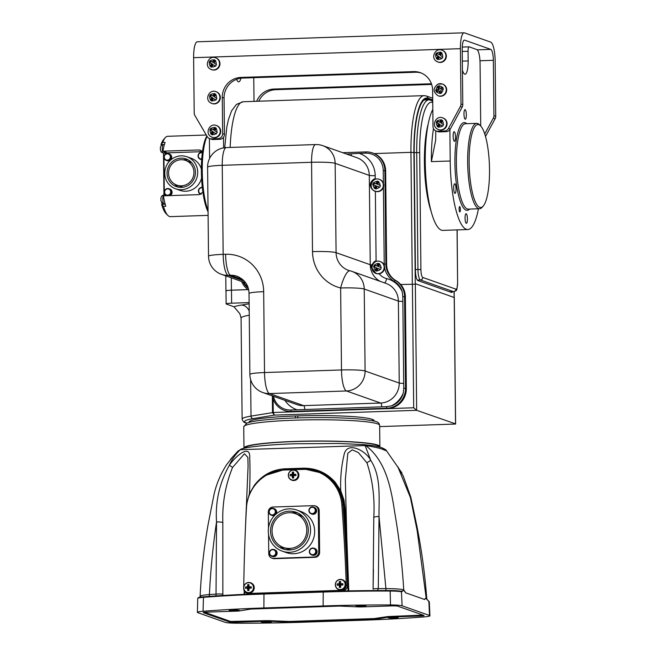 <?xml version="1.0" encoding="UTF-8"?>
<svg xmlns="http://www.w3.org/2000/svg" width="656" height="656" viewBox="0 0 656 656"><rect width="100%" height="100%" fill="white"/><g stroke="black" fill="none" stroke-linecap="round" stroke-linejoin="round"><path stroke-width="0.98" d="M362.21 606.693A5.125 0.476 -0.6 0 1 355.831 606.3A5.125 0.476 -0.6 0 1 359.693 605.8A5.125 0.476 -0.6 0 1 366.073 606.193A5.125 0.476 -0.6 0 1 362.21 606.693M235.553 610.966A5.125 0.476 -0.6 0 1 229.174 610.572A5.125 0.476 -0.6 0 1 233.036 610.072A5.125 0.476 -0.6 0 1 239.415 610.465A5.125 0.476 -0.6 0 1 235.553 610.966M267.648 622.29A5.125 0.476 -0.6 0 1 261.268 621.904A5.125 0.476 -0.6 0 1 265.131 621.404A5.125 0.476 -0.6 0 1 271.51 621.798A5.125 0.476 -0.6 0 1 267.648 622.29M394.305 618.026A5.125 0.476 -0.6 0 1 387.926 617.632A5.125 0.476 -0.6 0 1 391.788 617.132A5.125 0.476 -0.6 0 1 398.167 617.526A5.125 0.476 -0.6 0 1 394.305 618.026M454.362 141.286A4.789 1.164 -91.9 0 1 453.14 136.333A4.789 1.164 -91.9 0 1 454.149 131.733A4.789 1.164 -91.9 0 1 454.264 131.749A4.789 1.164 -91.9 0 1 455.485 136.71A4.789 1.164 -91.9 0 1 454.469 141.311A4.789 1.164 -91.9 0 1 454.362 141.286M454.903 193.331A4.789 1.164 -91.9 0 1 453.681 188.37A4.789 1.164 -91.9 0 1 454.698 183.77A4.789 1.164 -91.9 0 1 454.805 183.787A4.789 1.164 -91.9 0 1 456.027 188.748A4.789 1.164 -91.9 0 1 455.018 193.348A4.789 1.164 -91.9 0 1 454.903 193.331M466.301 223.278A4.789 1.164 -91.9 0 1 465.071 218.317A4.789 1.164 -91.9 0 1 466.088 213.717A4.789 1.164 -91.9 0 1 466.195 213.733A4.789 1.164 -91.9 0 1 467.425 218.694A4.789 1.164 -91.9 0 1 466.408 223.294A4.789 1.164 -91.9 0 1 466.301 223.278M465.211 119.195A4.789 1.164 -91.9 0 1 463.981 114.234A4.789 1.164 -91.9 0 1 464.997 109.634A4.789 1.164 -91.9 0 1 465.104 109.65A4.789 1.164 -91.9 0 1 466.334 114.611A4.789 1.164 -91.9 0 1 465.317 119.212A4.789 1.164 -91.9 0 1 465.211 119.195M459.782 211.888A2.632 0.64 -91.9 0 1 459.11 209.166A2.632 0.64 -91.9 0 1 459.667 206.64A2.632 0.64 -91.9 0 1 459.725 206.648A2.632 0.64 -91.9 0 1 460.397 209.371A2.632 0.64 -91.9 0 1 459.84 211.896A2.632 0.64 -91.9 0 1 459.782 211.888M376.273 273.421A6.248 6.035 -70.6 0 0 384.195 269.69A6.248 6.035 -70.6 0 0 380.611 261.695L380.185 261.539A6.248 6.035 109.4 0 1 383.76 269.542A6.248 6.035 109.4 0 1 375.839 273.265L376.454 273.486M379.726 263.925L377.979 263.245L376.913 265.959L374.305 264.934L373.6 266.746L376.208 267.763L375.166 270.485L376.913 271.166L377.954 268.452L380.587 269.477L381.292 267.664L378.66 266.639L379.726 263.925M375.412 191.249A6.248 6.035 -70.6 0 0 383.334 187.526A6.248 6.035 -70.6 0 0 379.75 179.531L379.324 179.375A6.248 6.035 109.4 0 1 382.899 187.378A6.248 6.035 109.4 0 1 374.978 191.101L375.593 191.322M378.865 181.761L377.118 181.081L376.052 183.787L373.444 182.77L372.739 184.582L375.347 185.599L374.305 188.321L376.052 189.002L377.093 186.279L379.726 187.313L380.431 185.5L377.799 184.475L378.865 181.761M165.566 152.389L166.321 152.364L165.64 152.126A4.256 1.033 -91.9 0 1 165.009 153.151A4.256 1.033 -91.9 0 1 164.148 151.602L162.942 151.175A40.188 9.791 88.1 0 1 165.091 142.336L162.762 142.418A40.188 9.791 88.1 0 1 165.263 137.678A40.188 9.791 88.1 0 1 167.682 136.309L206.271 135.005M160.441 149.74L160.425 147.805M161.417 152.012L160.294 149.83M160.974 200.326L160.95 198.391M161.942 202.589L160.818 200.416M200.679 194.266L200.769 194.291A3.551 3.428 109.4 0 1 202.302 187.395M202.343 187.772A3.165 3.059 -70.6 0 0 198.719 190.56A3.165 3.059 -70.6 0 0 201.31 194.004M169.953 195.611A3.551 3.428 -70.6 0 0 169.822 189.018L168.945 188.715A3.551 3.428 109.4 0 1 171.2 191.946A3.551 3.428 109.4 0 1 166.575 195.414A3.551 3.428 109.4 0 1 164.312 192.175A3.551 3.428 109.4 0 1 168.945 188.715M164.599 192.134A3.165 3.059 -70.6 0 0 167.698 195.185A3.165 3.059 -70.6 0 0 170.732 191.929A3.165 3.059 -70.6 0 0 167.633 188.879A3.165 3.059 -70.6 0 0 164.599 192.134M166.206 160.384L167.083 160.695A3.551 3.428 -70.6 0 0 171.716 157.227A3.551 3.428 -70.6 0 0 169.453 153.988L168.576 153.684A3.551 3.428 109.4 0 1 170.839 156.915A3.551 3.428 109.4 0 1 166.206 160.384A3.551 3.428 109.4 0 1 163.951 157.145A3.551 3.428 109.4 0 1 168.576 153.684M164.23 157.104A3.165 3.059 -70.6 0 0 167.329 160.146A3.165 3.059 -70.6 0 0 170.363 156.891A3.165 3.059 -70.6 0 0 167.264 153.848A3.165 3.059 -70.6 0 0 164.23 157.104M201.704 159.408A3.551 3.428 109.4 0 1 198.202 154.931A3.551 3.428 109.4 0 1 202.368 152.438M202.319 152.823A3.165 3.059 -70.6 0 0 198.465 154.996A3.165 3.059 -70.6 0 0 201.728 158.973M191.937 162.909A13.112 12.661 -70.6 0 0 189.707 161.86L185.607 160.417A13.112 12.661 -70.6 0 0 168.535 173.209A13.112 12.661 -70.6 0 0 176.882 185.14A13.112 12.661 -70.6 0 0 193.955 172.348A13.112 12.661 -70.6 0 0 185.607 160.417M167.034 173.258A14.662 14.153 -70.6 0 0 176.366 186.607A14.662 14.153 -70.6 0 0 195.455 172.298A14.662 14.153 -70.6 0 0 186.124 158.949A14.662 14.153 -70.6 0 0 167.034 173.258M174.652 184.09A14.662 14.153 -70.6 0 0 178.473 187.165M197.718 172.225A16.99 16.408 -70.6 0 0 186.903 156.751A16.99 16.408 -70.6 0 0 164.771 173.332A16.99 16.408 -70.6 0 0 175.587 188.805A16.99 16.408 -70.6 0 0 197.718 172.225M201.367 169.051A16.99 16.408 -70.6 0 0 191.257 158.293L186.903 156.751M164.402 144.484L161.048 144.599L162.762 142.418M201.745 151.003L198.817 149.962L162.942 151.175M198.817 149.962L200.424 150.199L202.433 151.905M216.267 125.46C209.699 122.746 204.705 133.193 210.888 136.661L212.528 137.399A6.248 6.035 -70.6 0 0 217.874 126.182A6.248 6.035 -70.6 0 0 216.693 125.608L216.267 125.46A6.248 6.035 109.4 0 1 219.612 133.988A6.248 6.035 109.4 0 1 210.92 136.678M210.707 133.922L212.29 134.931L213.799 132.446L216.193 133.955L217.202 132.299L214.815 130.79L216.341 128.314L214.758 127.313L213.225 129.79L210.855 128.281L209.846 129.937L212.216 131.438L210.707 133.922L212.405 134.734M215.553 57.794C208.993 55.079 203.991 65.526 210.174 68.995L211.822 69.733A6.248 6.035 -70.6 0 0 217.161 58.515A6.248 6.035 -70.6 0 0 215.98 57.941L215.553 57.794A6.248 6.035 109.4 0 1 218.907 66.322A6.248 6.035 109.4 0 1 210.215 69.011M209.994 66.256L211.585 67.265L213.093 64.78L215.48 66.289L216.496 64.632L214.102 63.124L215.635 60.647L214.045 59.647L212.519 62.123L210.15 60.623L209.133 62.271L211.503 63.771L209.994 66.256L211.691 67.068M215.906 91.627C209.346 88.913 204.344 99.359 210.535 102.828L212.175 103.566A6.248 6.035 -70.6 0 0 217.513 92.348A6.248 6.035 -70.6 0 0 216.341 91.774L215.906 91.627A6.248 6.035 109.4 0 1 219.26 100.155A6.248 6.035 109.4 0 1 210.568 102.844M210.355 100.089L211.937 101.098L213.446 98.613L215.84 100.122L216.849 98.466L214.463 96.957L215.988 94.48L214.397 93.48L212.872 95.956L210.502 94.456L209.494 96.104L211.863 97.605L210.355 100.089L212.052 100.901M442.636 117.826C436.076 115.112 431.074 125.558 437.257 129.027L438.905 129.765A6.248 6.035 -70.6 0 0 444.243 118.547A6.248 6.035 -70.6 0 0 443.062 117.973L442.636 117.826A6.248 6.035 109.4 0 1 445.99 126.354A6.248 6.035 109.4 0 1 437.298 129.043M437.076 126.288L438.667 127.297L440.176 124.812L442.562 126.321L443.579 124.665L441.185 123.156L442.718 120.679L441.127 119.679L439.602 122.155L437.232 120.655L436.215 122.303L438.585 123.804L437.076 126.288L438.774 127.1M443.538 50.881A6.248 6.035 -70.6 0 0 442.357 50.307L441.931 50.159A6.248 6.035 109.4 0 1 445.276 58.687A6.248 6.035 109.4 0 1 436.584 61.377L438.192 62.099A6.248 6.035 -70.6 0 0 443.538 50.881M436.371 58.622L437.954 59.63L439.463 57.146L441.857 58.655L442.866 57.006L440.479 55.489L442.005 53.013L440.422 52.013L438.889 54.489L436.519 52.988L435.51 54.637L437.88 56.145L436.371 58.622L438.069 59.434M438.118 95.784L438.552 95.932A6.248 6.035 -70.6 0 0 446.687 89.831A6.248 6.035 -70.6 0 0 442.71 84.14L442.283 83.993A6.248 6.035 109.4 0 1 442.406 95.637A6.248 6.035 109.4 0 1 438.118 95.784C432.87 92.053 432.796 88.166 437.888 84.132L442.283 83.993A6.248 6.035 109.4 0 0 437.995 84.14M440.037 93.595L441.791 92.849L440.75 90.167L443.39 89.06L442.702 87.273L440.069 88.388L439.044 85.706L437.298 86.453L438.315 89.126L435.691 90.249L436.379 92.037L439.003 90.913L440.037 93.595M428.204 123.91A55.842 13.612 88.1 0 0 424.399 162.557A55.842 13.612 88.1 0 0 431.156 211.462M476.715 123.361L465.44 123.738A42.714 10.406 88.1 0 0 456.42 164.754A42.714 10.406 88.1 0 0 467.326 208.961A42.714 10.406 88.1 0 0 468.318 209.125L479.593 208.739A42.714 10.406 -91.9 0 1 478.601 208.583A42.714 10.406 -91.9 0 1 467.695 164.369A42.714 10.406 -91.9 0 1 476.715 123.361A42.714 10.406 -91.9 0 1 477.707 123.517A42.714 10.406 -91.9 0 1 479.372 124.64L480.512 125.78A41.5 10.111 88.1 0 0 478.896 124.689A41.5 10.111 88.1 0 0 469.13 162.409A41.5 10.111 88.1 0 0 479.757 207.337A41.5 10.111 88.1 0 0 483.226 206.074A41.5 10.111 88.1 0 0 489.433 165.673A41.5 10.111 88.1 0 0 480.512 125.78M483.226 206.074L482.16 207.288A42.714 10.406 -91.9 0 1 479.593 208.739M432.812 109.404A63.107 15.375 88.1 0 0 425.875 177.382A63.107 15.375 88.1 0 0 441.406 230.141A63.107 15.375 88.1 0 0 442.874 230.379L467.826 229.534A63.107 15.375 88.1 0 0 478.454 208.78M484.743 133.98L493.328 118.113A4.854 4.69 -70.6 0 0 493.935 115.677L493.353 60.303A10.094 2.46 -91.9 0 0 490.77 49.38L464.587 40.131A10.094 2.46 -91.9 0 0 464.35 40.098A10.094 2.46 -91.9 0 0 462.209 49.315L462.792 104.681A4.854 4.69 109.4 0 1 462.185 107.117L450.287 129.101A4.854 4.69 109.4 0 1 449.877 129.74L450.205 160.999A63.107 15.375 88.1 0 0 466.359 229.305A63.107 15.375 88.1 0 0 467.826 229.534M469.639 209.075A43.927 10.709 -91.9 0 1 466.162 210.207A43.927 10.709 -91.9 0 1 454.911 162.663A43.927 10.709 -91.9 0 1 465.243 122.729A43.927 10.709 -91.9 0 1 466.76 123.697M462.431 70.069A14.563 3.551 88.1 0 0 464.735 74.177A14.563 3.551 88.1 0 0 465.071 74.226A14.563 3.551 88.1 0 0 468.163 60.934L468.056 51.275L462.234 51.471M245.172 448.023L245.172 448.007A66.756 6.15 -0.6 0 1 295.52 441.521A66.756 6.15 -0.6 0 1 378.668 446.605L378.676 446.818M244.024 448.269A67.962 6.257 -0.6 0 1 243.966 448.015A67.962 6.257 -0.6 0 1 295.225 441.414A67.962 6.257 -0.6 0 1 379.873 446.597A67.962 6.257 -0.6 0 1 379.676 447.08M249.239 422.366A62.525 5.756 -0.6 0 1 249.132 422.029A62.525 5.756 -0.6 0 1 296.291 415.953A62.525 5.756 -0.6 0 1 374.166 420.717A62.525 5.756 -0.6 0 1 374.059 421.054M313.379 507.482A3.165 3.059 -70.6 0 0 309.394 509.327A3.165 3.059 -70.6 0 0 311.092 513.386A3.165 3.059 -70.6 0 0 315.085 511.549A3.165 3.059 -70.6 0 0 313.379 507.482M311.051 513.779A3.551 3.428 109.4 0 1 309.115 509.277A3.551 3.428 109.4 0 1 313.617 507.154A3.551 3.428 109.4 0 1 315.544 511.664A3.551 3.428 109.4 0 1 311.051 513.779M311.928 514.091A3.551 3.428 -70.6 0 0 316.422 511.975A3.551 3.428 -70.6 0 0 314.29 507.391M276.127 513.984A3.551 3.428 -70.6 0 0 274.315 508.744M271.076 515.132A3.551 3.428 109.4 0 1 269.14 510.622A3.551 3.428 109.4 0 1 273.642 508.507A3.551 3.428 109.4 0 1 275.569 513.017A3.551 3.428 109.4 0 1 271.076 515.132M273.404 508.835A3.165 3.059 -70.6 0 0 269.419 510.671A3.165 3.059 -70.6 0 0 271.117 514.73A3.165 3.059 -70.6 0 0 275.11 512.894A3.165 3.059 -70.6 0 0 273.404 508.835M272.379 556.501A3.551 3.428 -70.6 0 0 276.881 554.386A3.551 3.428 -70.6 0 0 274.741 549.802M271.502 556.19A3.551 3.428 109.4 0 1 269.575 551.688A3.551 3.428 109.4 0 1 274.069 549.572A3.551 3.428 109.4 0 1 276.004 554.074A3.551 3.428 109.4 0 1 271.502 556.19M273.839 549.9A3.165 3.059 -70.6 0 0 269.846 551.737A3.165 3.059 -70.6 0 0 271.551 555.796A3.165 3.059 -70.6 0 0 275.536 553.959A3.165 3.059 -70.6 0 0 273.839 549.9M312.354 555.156A3.551 3.428 -70.6 0 0 316.856 553.041A3.551 3.428 -70.6 0 0 314.716 548.457M311.477 554.845A3.551 3.428 109.4 0 1 309.55 550.335A3.551 3.428 109.4 0 1 314.044 548.219A3.551 3.428 109.4 0 1 315.979 552.729A3.551 3.428 109.4 0 1 311.477 554.845M313.814 548.547A3.165 3.059 -70.6 0 0 309.821 550.384A3.165 3.059 -70.6 0 0 311.518 554.451A3.165 3.059 -70.6 0 0 315.511 552.614A3.165 3.059 -70.6 0 0 313.814 548.547M288.443 475.297A5.002 4.83 -70.6 0 0 293.347 480.11A5.002 4.83 -70.6 0 0 298.136 474.969A5.002 4.83 -70.6 0 0 293.24 470.155A5.002 4.83 -70.6 0 0 288.443 475.297M295.897 474.28L294.159 474.944L293.593 474.263A8.577 1.583 -179.2 0 1 295.897 474.28A8.102 3.436 91.9 0 1 295.913 475.608L293.609 475.682A8.577 1.287 -91.4 0 0 293.708 477.97A8.102 4.387 168.8 0 1 293.06 478.003A8.102 4.387 168.8 0 1 292.42 478.011L293.47 475.682L292.232 475.731A8.577 2.87 87.5 0 0 292.42 478.011M293.593 474.263A8.577 1.287 -91.4 0 1 293.65 472.066A8.102 5.543 11.7 0 0 292.994 472.074A8.102 5.543 11.7 0 0 292.355 472.115A8.577 2.87 87.5 0 0 292.215 474.313A8.577 1.583 -179.2 0 0 290.157 474.477A8.102 6.494 -97.7 0 0 290.173 475.797L292.232 475.731M288.328 475.346A5.24 5.059 -70.6 0 0 291.666 480.118L292.076 480.266A5.24 5.059 -70.6 0 0 298.906 475.149A5.24 5.059 -70.6 0 0 295.569 470.377L295.151 470.229A5.24 5.059 -70.6 0 0 288.328 475.321C288.443 477.658 289.567 479.249 291.666 480.118A5.24 5.059 -70.6 0 0 298.488 475.001A5.24 5.059 -70.6 0 0 295.151 470.229C291.198 469.54 288.919 471.246 288.312 475.329M243.72 588.686A4.854 4.69 -70.6 0 0 248.476 593.467L341.612 590.326A4.854 4.69 -70.6 0 0 346.261 585.218A1941.653 1874.61 -70.6 0 0 341.866 504.931A39.606 38.245 -70.6 0 0 316.774 471.484A39.606 38.245 -70.6 0 0 303.17 469.393L284.351 470.032A39.606 38.245 -70.6 0 0 246.426 508.154A1941.653 1874.61 -70.6 0 0 243.745 586.743M248.476 593.467L249.665 593.885A4.854 4.69 109.4 0 1 248.001 593.631L246.812 593.213M243.778 587.809A5.002 4.83 -70.6 0 0 248.681 592.63A5.002 4.83 -70.6 0 0 253.47 587.489A5.002 4.83 -70.6 0 0 248.575 582.667A5.002 4.83 -70.6 0 0 243.778 587.809M251.232 586.8L249.493 587.464L248.927 586.784A8.577 1.583 -179.2 0 1 251.232 586.8A8.102 3.436 91.9 0 1 251.248 588.12L248.944 588.202A8.577 1.287 -91.4 0 0 249.042 590.482A8.102 4.387 168.8 0 1 248.394 590.523A8.102 4.387 168.8 0 1 247.755 590.531L248.804 588.202L247.566 588.243A8.577 2.87 87.5 0 0 247.755 590.531M248.927 586.784A8.577 1.287 -91.4 0 1 248.985 584.586A8.102 5.543 11.7 0 0 248.329 584.586A8.102 5.543 11.7 0 0 247.689 584.627A8.577 2.87 87.5 0 0 247.55 586.825A8.577 1.583 -179.2 0 0 245.492 586.989A8.102 6.494 -97.7 0 0 245.508 588.317L247.566 588.243M254.241 587.661A5.24 5.059 -70.6 0 0 250.904 582.889L250.485 582.749A5.24 5.059 -70.6 0 0 243.663 587.858A5.24 5.059 -70.6 0 0 247 592.63A5.24 5.059 -70.6 0 0 253.823 587.522A5.24 5.059 -70.6 0 0 250.485 582.749C246.533 582.061 244.253 583.758 243.647 587.85C243.778 590.17 244.901 591.769 247 592.63L247.41 592.778A5.24 5.059 -70.6 0 0 254.241 587.661M335.437 584.717A5.002 4.83 -70.6 0 0 340.333 589.539A5.002 4.83 -70.6 0 0 345.13 584.398A5.002 4.83 -70.6 0 0 340.234 579.576A5.002 4.83 -70.6 0 0 335.437 584.717M342.891 583.709L341.145 584.373L340.587 583.692A8.577 1.583 -179.2 0 1 342.891 583.709A8.102 3.436 91.9 0 1 342.899 585.029L340.603 585.111A8.577 1.287 -91.4 0 0 340.702 587.391A8.102 4.387 168.8 0 1 340.046 587.432A8.102 4.387 168.8 0 1 339.406 587.44L340.456 585.111L339.218 585.16A8.577 2.87 87.5 0 0 339.406 587.44M340.587 583.692A8.577 1.287 -91.4 0 1 340.636 581.495A8.102 5.543 11.7 0 0 339.988 581.495A8.102 5.543 11.7 0 0 339.349 581.536A8.577 2.87 87.5 0 0 339.201 583.733A8.577 1.583 -179.2 0 0 337.143 583.897A8.102 6.494 -97.7 0 0 337.159 585.226L339.218 585.16M345.892 584.57A5.24 5.059 -70.6 0 0 342.555 579.797L342.145 579.658A5.24 5.059 -70.6 0 0 335.314 584.767A5.24 5.059 -70.6 0 0 338.652 589.539A5.24 5.059 -70.6 0 0 345.482 584.43A5.24 5.059 -70.6 0 0 342.145 579.658C338.184 578.969 335.905 580.667 335.298 584.758C335.437 587.079 336.553 588.678 338.652 589.539L339.07 589.687A5.24 5.059 -70.6 0 0 345.892 584.57M283.458 547.465A17.925 17.302 -70.6 0 0 306.795 529.982A17.925 17.302 -70.6 0 0 295.389 513.664A17.925 17.302 -70.6 0 0 272.051 531.155A17.925 17.302 -70.6 0 0 283.458 547.465L287.558 548.916A17.925 17.302 -70.6 0 0 291.543 549.794M308.295 529.933A19.475 18.803 -70.6 0 0 295.905 512.205A19.475 18.803 -70.6 0 0 270.543 531.204A19.475 18.803 -70.6 0 0 282.941 548.933A19.475 18.803 -70.6 0 0 308.295 529.933M297.914 513.049A19.475 18.803 -70.6 0 0 291.403 512.787M268.288 531.278A21.804 21.049 -70.6 0 0 282.162 551.13A21.804 21.049 -70.6 0 0 310.559 529.851A21.804 21.049 -70.6 0 0 296.676 510.007A21.804 21.049 -70.6 0 0 268.288 531.278M282.162 551.13L286.278 552.582A21.804 21.049 -70.6 0 0 314.667 531.303A21.804 21.049 -70.6 0 0 300.792 511.459L296.676 510.007M375.232 178.506A6.97 6.732 -70.6 0 0 375.371 191.462C372.37 190.199 370.665 188.001 370.246 184.869C370.599 181.95 372.264 179.826 375.232 178.506L375.199 175.652A24.272 23.436 -70.6 0 0 359.201 153.373L365.556 153.16A18.056 17.433 109.4 0 1 383.243 170.552L383.375 183.188M384.588 267.681A20.779 20.057 -70.6 0 0 394.223 281.408A18.056 17.433 109.4 0 1 402.226 291.772A24.272 23.436 -70.6 0 0 386.687 278.62A14.563 14.063 109.4 0 1 379.34 273.946L376.118 273.585L371.025 267.008L371.583 264.917L376.093 260.67A6.97 6.732 -70.6 0 0 376.2 273.609M468.056 51.275A4.854 1.181 88.1 0 1 469.089 46.838A4.854 1.181 88.1 0 1 469.204 46.855L476.789 49.536A12.817 3.124 -91.9 0 1 480.069 63.411L480.725 125.993M372.534 152.946L374.256 153.586A19.418 18.745 -70.6 0 1 385.646 170.888L386.622 264.311A19.418 18.745 -70.6 0 0 395.97 280.604L395.215 280.342A19.418 18.745 109.4 0 1 385.876 264.048L384.892 170.626A19.418 18.745 -70.6 0 0 372.534 152.946A19.418 18.745 -70.6 0 0 365.876 151.921L365.556 153.16M432.714 99.892L427.933 98.211A59.704 14.547 88.1 0 0 413.895 152.479L415.281 284.212L400.718 284.491A19.418 18.745 109.4 0 1 405.375 296.914L406.335 388.557A19.418 18.745 109.4 0 1 387.721 408.524L291.92 411.755A19.418 18.745 109.4 0 1 285.253 410.73L284.442 410.451A19.418 18.745 -70.6 0 0 291.108 411.468L386.909 408.237A19.418 18.745 -70.6 0 0 405.523 388.27L404.563 296.627A19.418 18.745 -70.6 0 0 395.215 280.342L394.223 281.408M400.652 284.474A19.418 18.745 -70.6 0 0 395.97 280.604M241.588 281.44A19.418 18.745 -70.6 0 0 248.69 290.05M454.214 297.512L415.273 283.663L415.281 284.212L400.718 284.491M249.124 302.596L231.617 303.187A7.282 0.672 179.4 0 0 226.123 303.892L225.992 290.911A7.282 0.672 179.4 0 1 231.478 290.198L248.083 289.64M415.338 283.687L416.667 410.312L274.364 415.117L273.257 412.501L413.69 407.77L416.667 410.312L455.535 423.858M226.123 303.892A7.282 0.672 179.4 0 0 226.345 304.056L233.979 306.754A72.816 6.708 -0.6 0 1 241.515 305.056L249.141 303.802M383.416 187.272L384.219 263.974A20.779 20.057 -70.6 0 0 384.293 265.532M284.917 400.34A24.272 23.436 -70.6 0 0 297.111 409.787L386.532 406.671L391.238 405.957A24.272 23.436 -70.6 0 0 403.284 393.042L403.76 388.196L402.8 296.553L402.226 291.772M342.744 152.7L365.876 151.921M272.371 395.912A19.418 18.745 -70.6 0 0 284.442 410.451M403.284 393.042A18.056 17.433 109.4 0 1 391.238 405.957M248.247 288.214A18.056 17.433 109.4 0 1 242.999 281.932M359.201 153.373L346.581 154.062M297.111 409.787L290.764 410A18.056 17.433 109.4 0 1 273.486 396.306M402.612 301.383A4.854 0.451 -0.6 0 1 398.381 301.088A19.418 18.745 109.4 0 0 386.023 283.417L351.878 271.354A19.418 18.745 109.4 0 0 350.165 270.846A19.418 5.035 103.8 0 0 350.042 270.813A19.418 5.035 103.8 0 0 350.033 270.813A19.418 5.035 103.8 0 0 340.644 287.984A38.835 37.49 109.4 0 1 312.502 251.609L311.567 162.286L222.245 165.304L223.171 254.348A19.418 4.731 88.1 0 0 228.149 275.364A19.418 18.745 109.4 0 1 221.482 274.339A19.418 19.418 0 0 1 208.526 256.234A19.418 1.788 179.4 0 1 223.171 254.348L225.631 254.266A19.418 4.731 88.1 0 0 230.6 275.282L228.149 275.364L244.344 281.08M268.558 534.509L268.755 553.705A4.854 4.69 -70.6 0 0 273.511 558.379L314.093 557.01A4.854 4.69 -70.6 0 0 318.742 552.016L318.308 510.335A4.854 4.69 -70.6 0 0 313.552 505.661L272.978 507.031A4.854 4.69 -70.6 0 0 268.32 512.024L268.484 528.031M271.846 558.125L272.732 558.436A4.854 4.69 -70.6 0 0 274.397 558.691L314.978 557.321A4.854 4.69 -70.6 0 0 319.628 552.327L319.193 510.647A4.854 4.69 -70.6 0 0 316.102 506.227L315.216 505.915M279.8 545.653A19.475 18.803 -70.6 0 0 285.032 549.531M303.138 516.936A17.925 17.302 -70.6 0 0 299.489 515.116L295.389 513.664M342.899 585.029L340.603 585.111M339.201 583.733L341.145 584.373L341.153 585.086L340.456 585.111L340.448 584.398L337.143 583.897M337.159 585.226L340.456 585.111M339.349 581.536L340.448 584.398M251.248 588.12L248.944 588.202M247.55 586.825L249.493 587.464L249.501 588.178L248.804 588.202L248.796 587.489L245.492 586.989M245.508 588.317L248.804 588.202M247.689 584.627L248.796 587.489M346.261 585.218L347.459 585.636A4.854 4.69 109.4 0 1 342.801 590.744L341.612 590.326M249.665 593.885L342.801 590.744M347.459 585.636A1941.653 1874.61 -70.6 0 0 343.063 505.358A39.606 38.245 -70.6 0 0 317.963 471.902L316.774 471.484M295.913 475.608L293.609 475.682M292.215 474.313L294.159 474.944L294.167 475.657L293.47 475.682L293.462 474.969L290.157 474.477M290.173 475.797L293.47 475.682M292.355 472.115L293.462 474.969M271.953 515.444A3.551 3.428 -70.6 0 0 274.741 515.28M204.606 612.294L230.543 621.445L265.27 620.658A5.617 0.517 -0.6 0 1 269.526 620.674L289.476 621.437L374.191 618.575L386.745 616.722A5.617 0.517 -0.6 0 1 390.189 616.451L423.013 615.09M249.255 315.208A63.107 5.814 179.4 0 0 241.072 318.168L239.883 313.773L233.979 306.754M246.976 423.104L246.443 422.915A60.68 5.584 179.4 0 1 253.126 418.618L274.364 415.117L272.511 412.558L272.338 395.904M297.808 415.904L297.832 417.88M295.462 417.954L295.438 415.978M246.312 510.425L246.795 503.382L249.403 493.763L254.471 485.137C262.343 475.042 272.379 469.606 284.581 468.819L303.474 468.179C316.233 468.105 326.86 472.853 335.372 482.414L340.743 490.68L343.998 500.11L344.982 507.957L340.218 491.049L337.053 485.653L334.945 482.914L322.76 473.238L303.58 468.835L284.761 469.475L266.877 474.969M241.703 448.893A4.854 4.69 69.4 0 0 241.416 448.991L241.949 448.811C249.731 446.359 273.126 444.44 295.618 443.759L338.357 443.464L363.367 444.596A4.854 3.329 94.4 0 1 365.097 445.498L370.829 460.537C381.218 476.445 378.856 497.084 379.02 516.51A4.854 1.074 179 0 0 373.789 517.404C374.904 498.15 372.624 479.987 366.958 462.915A4.854 1.829 145.1 0 1 370.829 460.537C366.228 450.754 346.958 440.52 344.097 454.674C341.374 465.973 340.251 477.978 340.743 490.68L340.218 491.049M335.372 482.414L334.945 482.914L337.061 485.67M216.021 595.919L216.529 521.996C215.201 501.791 219.465 482.898 229.321 465.309C236.349 455.133 250.543 443.8 249.706 457.798C250.174 468.974 250.067 480.963 249.403 493.763L249.805 493.943M348.074 591.187L346.196 540.667L344.162 505.522L342.932 500.315A40.213 38.827 -70.6 0 0 316.208 471.287M343.998 500.11L342.932 500.315M344.982 507.957L346.901 540.142M245.246 532.934L246.131 511.286M428.614 601.076A0.582 0.566 112.8 0 1 428.991 601.585L428.876 601.536C427.392 600.248 425.875 596.542 424.612 599.494L425.711 598.231L428.573 601.052A0.582 0.558 116.5 0 1 428.876 601.536L429.5 615.467A14.104 1.296 179.4 0 1 429.926 615.779A14.104 1.296 179.4 0 1 424.293 616.878A171.724 15.81 179.4 0 1 363.449 620.191L304.204 622.183A171.724 15.81 179.4 0 1 236.849 623.2A14.104 1.296 179.4 0 1 225.254 622.355L197.833 612.679A14.104 1.296 179.4 0 1 197.399 612.36A14.104 1.296 179.4 0 1 203.04 611.269A171.724 15.81 179.4 0 1 263.884 607.956L323.129 605.955A171.724 15.81 179.4 0 1 390.484 604.947A14.104 1.296 179.4 0 1 402.079 605.791L429.5 615.467M424.612 599.494L415.141 596.148L424.612 599.486M390.189 590.548A13.03 1.197 -0.6 0 1 400.586 591.236L404.244 590.646L405.547 592.762C404.022 588.99 402.809 591.286 401.464 591.827L401.144 591.769A13.612 1.255 179.4 0 0 390.263 591.048A171.232 15.769 179.4 0 0 323.105 592.056L263.86 594.057A171.232 15.769 179.4 0 0 203.188 597.362A13.612 1.255 179.4 0 0 197.743 598.411L198.178 597.755C199.358 597.501 196.587 597.608 203.491 596.837L203.04 611.269M405.547 592.753L415.141 596.148L405.547 592.762M400.586 591.236L400.586 591.236A0.582 0.549 104.4 0 1 400.734 591.253L400.734 591.253A0.582 0.549 104.4 0 1 401.144 591.769M363.621 444.629A4.854 3.567 95.1 0 1 363.891 444.637L363.891 444.637A4.854 3.567 95.1 0 1 365.704 445.539L240.309 449.704L237.333 452.14M384.252 449.959A4.854 4.69 -70.6 0 0 381.694 447.704C384.662 448.934 386.302 450.024 386.63 450.975L384.252 449.959C381.095 448.483 374.912 447.007 365.704 445.539C386.335 461.184 391.148 488.941 394.887 513.427C399.209 538.576 402.161 564.037 403.743 589.826L404.244 590.646M241.949 448.811A4.854 4.592 73.7 0 0 240.309 449.704C235.635 454.108 231.97 459.315 229.321 465.309A4.854 0.451 36.7 0 1 232.56 467.441C225.426 485.014 222.179 503.365 222.827 522.488L222.851 596.05M237.874 451.205L241.416 448.991A4.854 4.69 69.4 0 0 240.08 449.778L233.085 456.387L226.64 464.669C220.695 473.837 216.488 483.784 214.012 494.509L207.993 525.095C203.877 548.613 201.244 572.327 200.113 596.238L199.809 597.272M200.711 596.673C198.94 595.878 201.843 595.164 209.42 594.557C210.584 570.171 212.954 545.989 216.529 521.996A4.854 0.984 3.4 0 1 222.827 522.488M208.895 596.419A2.485 1.287 -93.8 0 0 209.42 594.557L215.881 594.123A4.854 0.64 -1.2 0 1 222.876 594.238M377.495 590.548L378.299 588.645L385.917 588.604L379.02 516.51L378.299 588.645A4.854 0.599 -179 0 0 373.092 589.145L373.789 517.404M373.42 569.4L373.092 589.145A4.854 0.599 -179 0 0 373.092 589.178M385.999 590.531L385.917 588.604C395.043 588.653 400.988 589.055 403.743 589.826M425.711 598.231L426.138 597.739L427.072 599.215M426.138 597.739L417.159 530.589L410.402 497.461L397.757 466.654L403.268 476.059L410.828 497.207L416.806 525.669C421.57 549.646 424.883 573.811 426.736 598.174M203.417 612.507L203.409 612.737A5.125 0.476 -0.6 0 1 203.253 612.622A5.125 0.476 -0.6 0 1 207.124 612.122L236.882 611.121A4.576 0.418 179.4 0 0 239.694 610.9L249.731 609.244A5.125 0.476 -0.6 0 1 252.88 608.998L337.594 606.136A5.125 0.476 -0.6 0 1 341.473 606.152L358.332 606.898A4.576 0.418 179.4 0 0 361.8 606.907L391.566 605.906A5.125 0.476 -0.6 0 1 397.79 606.185L423.924 615.41A5.125 0.476 -0.6 0 1 424.079 615.517A5.125 0.476 -0.6 0 1 420.209 616.017L420.201 615.435M289.731 621.429L289.739 622.003A5.125 0.476 -0.6 0 1 285.852 621.995L285.86 621.404M269.001 620.658L269.001 621.248A4.576 0.418 179.4 0 0 265.532 621.232L265.516 620.65M235.758 621.658L235.766 622.241A5.125 0.476 -0.6 0 1 229.534 621.962L229.559 621.101M390.435 616.443L390.451 617.025A4.576 0.418 179.4 0 0 387.639 617.247L387.614 616.607M377.569 618.231L377.602 618.903A5.125 0.476 -0.6 0 1 374.453 619.149L374.445 618.567M203.409 612.737L229.534 621.962M235.766 622.241L265.532 621.232M269.001 621.248L285.852 621.995M289.739 622.003L374.453 619.149M377.602 618.903L387.639 617.247M390.451 617.025L420.209 616.017M248.083 466.113L247.861 457.347L244.442 453.78L232.56 467.441M366.958 462.915L358.34 452.542L352.19 449.827L347.819 453.296L345.335 479.602L346.827 538.141M449.877 129.74A4.854 4.69 109.4 0 1 446.236 131.659L444.44 131.028A4.854 4.69 -70.6 0 0 448.491 128.469L460.389 106.485A4.854 4.69 -70.6 0 0 460.996 104.05L460.414 48.675A17.4 4.239 -91.9 0 1 464.104 32.8L197.308 41.795A17.4 4.239 88.1 0 0 193.618 57.679L194.201 113.045A4.854 4.69 -70.6 0 0 194.857 115.44L207.206 136.604A4.854 4.69 -70.6 0 0 209.641 138.629L211.429 139.261A4.854 4.69 109.4 0 0 213.102 139.523L219.793 139.293A4.854 4.69 109.4 0 0 224.45 134.3L224.065 98.031A19.418 18.745 109.4 0 1 242.687 78.064L415.379 72.242A19.418 18.745 109.4 0 1 421.144 72.972M493.935 115.677L495.731 116.309L495.149 60.942A17.4 4.239 -91.9 0 0 490.696 42.107L464.505 32.866A17.4 4.239 -91.9 0 0 464.104 32.8M495.731 116.309A4.854 4.69 109.4 0 1 495.124 118.744L485.506 136.514M431.41 83.747L273.831 89.06A19.418 18.745 -70.6 0 0 256.685 101.286M431.648 84.435L275.627 89.692A19.418 18.745 -70.6 0 0 258.784 101.213M444.44 131.028L437.749 131.249A4.854 4.69 -70.6 0 1 432.993 126.575L432.616 90.307A19.418 18.745 109.4 0 0 420.258 72.636A19.418 18.745 109.4 0 0 413.592 71.611L240.891 77.433A19.418 18.745 109.4 0 0 222.277 97.4L222.655 133.668A4.854 4.69 -70.6 0 1 217.997 138.662L211.306 138.883A4.854 4.69 -70.6 0 1 209.641 138.629M446.236 131.659L439.545 131.881A4.854 4.69 109.4 0 1 437.872 131.626L436.084 130.995M435.764 130.872L435.691 140.064L431.377 161.63A63.107 15.375 -91.9 0 1 433.468 128.633M442.948 87.904L441.021 88.724L440.069 88.388M439.282 86.346L438.241 86.789L439.266 89.462L436.642 90.585L437.076 91.733M439.003 90.913L439.955 91.25L440.742 93.291M438.241 86.789L437.298 86.453M439.266 89.462L438.315 89.126M436.642 90.585L435.691 90.249M439.463 57.146L441.972 58.466M441.25 52.537L439.848 54.825L438.889 54.489M437.347 53.513L436.453 54.973L438.831 56.482L437.314 58.958M436.453 54.973L435.51 54.637M438.831 56.482L437.88 56.145M440.176 124.812L442.677 126.132M441.955 120.204L440.553 122.492L439.602 122.155M438.052 121.18L437.158 122.639L439.545 124.14L438.019 126.624M437.158 122.639L436.215 122.303M439.545 124.14L438.585 123.804M213.446 98.613L215.955 99.933M215.225 94.005L213.823 96.293L212.872 95.956M211.33 94.981L210.437 96.44L212.815 97.941L211.298 100.425M210.437 96.44L209.494 96.104M212.815 97.941L211.863 97.605M213.093 64.78L215.594 66.1M214.873 60.172L213.471 62.459L212.519 62.123M210.978 61.147L210.076 62.607L212.462 64.116L210.945 66.592M210.076 62.607L209.133 62.271M212.462 64.116L211.503 63.771M213.799 132.446L216.308 133.767M215.586 127.838L214.184 130.126L213.225 129.79M211.683 128.814L210.789 130.273L213.167 131.774L211.65 134.259M210.789 130.273L209.846 129.937M213.167 131.774L212.216 131.438M168.116 152.848L165.32 152.938M163.5 153.201L163.934 195.275M161.048 144.599L160.999 144.632A4.854 1.181 -91.9 0 1 161.335 145.476M202.893 192.118L199.285 194.627L163.41 195.832A40.188 9.791 88.1 0 0 165.763 206.263L163.426 206.337A40.188 9.791 88.1 0 0 167.887 215.439A40.188 9.791 88.1 0 0 170.388 216.644L208.1 215.373M160.999 144.632A38.253 9.323 -91.9 0 1 163.565 139.613L165.263 137.678M167.887 215.439L166.058 213.618A38.253 9.323 -91.9 0 1 161.63 204.319L165.181 204.221M162.106 203.147A4.854 1.181 -91.9 0 1 161.63 204.319M165.64 152.126L164.148 151.602M163.426 206.337L161.679 204.336M202.302 151.667A4.854 4.69 -70.6 0 0 202.155 151.675L168.584 152.807A4.854 4.69 -70.6 0 0 165.443 154.16M163.951 157.284A4.854 4.69 -70.6 0 0 163.934 157.793L164.295 192.282A4.854 4.69 -70.6 0 0 165.337 195.242M175.587 188.805L179.941 190.338A16.99 16.408 -70.6 0 0 201.572 178.088M188.116 159.843A14.662 14.153 -70.6 0 0 183.221 159.834M176.882 185.14L180.982 186.591A13.112 12.661 -70.6 0 0 183.368 187.173M200.31 159.236L201.187 159.539A3.551 3.428 -70.6 0 0 201.679 159.67M164.763 195.791A4.256 1.033 -91.9 0 1 165.255 195.234A4.256 1.033 -91.9 0 1 165.771 195.75M208.067 211.831A41.5 10.111 -91.9 0 1 201.384 172.307A41.5 10.111 -91.9 0 1 206.878 136.046M207.075 136.391A42.714 10.406 88.1 0 0 202.261 171.757A42.714 10.406 88.1 0 0 208.05 210.404M236.586 79.319A14.563 3.551 88.1 0 0 238.702 81.861A14.563 3.551 88.1 0 0 240.908 78.212M223.499 137.284L223.614 147.871M254.011 101.377L253.765 77.695M209.395 138.539L209.6 158.391M248.05 289.616L231.42 290.182A7.282 0.672 179.4 0 0 225.926 290.887A7.282 0.672 179.4 0 0 225.992 290.969M430.041 99.917L427.942 99.179A58.482 14.252 88.1 0 0 426.58 98.958A58.482 14.252 88.1 0 0 414.19 152.331L415.42 270.051A9.709 2.37 88.1 0 0 417.905 280.563L451.41 292.387A9.709 2.37 88.1 0 0 451.64 292.428A9.709 2.37 88.1 0 0 452.468 291.748M426.195 99.942L424.842 99.466M378.045 181.441L377.003 184.131L376.052 183.787M374.379 183.139L373.682 184.918L376.306 185.935L375.248 188.649L376.06 188.969M377.093 186.279L379.734 187.28M375.248 188.649L374.305 188.321M373.682 184.918L372.739 184.582M376.306 185.935L375.347 185.599M378.906 263.605L377.864 266.295L376.913 265.959M375.232 265.303L374.543 267.082L377.167 268.099L376.109 270.821L376.921 271.133M377.954 268.452L380.595 269.444M376.109 270.821L375.166 270.485M374.543 267.082L373.6 266.746M377.167 268.099L376.208 267.763M380.841 267.492A3.534 3.411 -70.6 0 0 379.537 264.376M377.077 270.707A3.534 3.411 -70.6 0 0 380.144 269.296M379.98 185.328A3.534 3.411 -70.6 0 0 378.676 182.212M376.216 188.543A3.534 3.411 -70.6 0 0 379.283 187.132M164.353 144.664L163.18 144.705A4.256 1.033 88.1 0 0 162.278 148.584A4.256 1.033 88.1 0 0 163.467 153.201L160.941 151.856M165.255 195.234L163.705 195.283A4.256 1.033 88.1 0 0 162.803 199.17A4.256 1.033 88.1 0 0 163.992 203.786L161.474 202.433M210.232 130.183A3.534 3.411 -70.6 0 0 210.945 133.504M214.496 127.723A3.534 3.411 -70.6 0 0 211.24 128.535M209.526 62.517A3.534 3.411 -70.6 0 0 210.24 65.838M213.782 60.057A3.534 3.411 -70.6 0 0 210.535 60.869M209.879 96.35A3.534 3.411 -70.6 0 0 210.592 99.671M214.135 93.89A3.534 3.411 -70.6 0 0 210.888 94.702M436.601 122.549A3.534 3.411 -70.6 0 0 437.322 125.87M440.865 120.089A3.534 3.411 -70.6 0 0 437.618 120.901M435.896 54.883A3.534 3.411 -70.6 0 0 436.617 58.212M440.16 52.423A3.534 3.411 -70.6 0 0 436.904 53.234M436.806 91.848A3.534 3.411 -70.6 0 0 439.856 93.144M437.454 86.895A3.534 3.411 -70.6 0 0 436.125 90.061M462.332 61.131L468.163 60.934M243.745 426.794L246.705 423.218C249.518 422.054 254.528 421.054 261.736 420.234C270.879 419.176 282.137 418.413 295.52 417.954C321.588 417.167 343.678 417.593 361.817 419.217C377.364 421.25 378.856 421.603 379.652 425.367A67.962 6.257 179.4 0 0 295.003 420.184A67.962 6.257 179.4 0 0 243.745 426.794L243.966 448.015M490.77 49.38L477.248 49.831M464.587 40.131L464.12 40.147M384.219 263.974L386.622 264.311M385.646 170.888L383.243 170.552M405.375 296.914L402.8 296.553M231.478 290.198L231.617 303.187M413.69 407.77L412.394 284.097M273.109 398.832L273.257 412.501L251.018 416.109L250.633 379.603M376.093 260.67L375.371 191.462M371.583 264.917A4.854 0.451 -0.6 0 1 370.238 264.712L369.303 175.39L335.15 163.336A19.418 1.788 179.4 0 0 311.567 162.286A19.418 4.731 88.1 0 1 315.675 144.566L226.353 147.575A19.418 4.731 88.1 0 0 222.245 165.304A19.418 1.788 -0.6 0 0 207.599 167.19L208.526 256.234M375.199 175.652A4.854 0.451 -0.6 0 1 369.303 175.39A19.418 18.745 109.4 0 0 356.946 157.719L322.793 145.665A19.418 18.745 109.4 0 1 335.15 163.336L336.085 252.658A19.418 1.788 179.4 0 0 312.502 251.609M386.687 278.62A4.854 1.263 -76.2 0 1 384.564 282.892M225.631 254.266A38.835 37.49 109.4 0 1 263.679 291.666L264.524 372.551L341.497 369.959L340.644 287.984A19.418 1.788 179.4 0 1 364.236 289.034L365.089 371.001L399.242 383.063L398.381 301.088L364.236 289.034A19.418 18.745 109.4 0 0 351.878 271.354A19.418 19.418 0 0 0 350.033 270.805L348.443 270.338A19.418 18.745 -70.6 0 1 336.085 252.658L370.238 264.712A19.418 18.745 -70.6 0 0 380.275 281.383M403.473 383.35A4.854 0.451 -0.6 0 1 399.242 383.063A19.418 18.745 109.4 0 1 380.628 403.03L303.646 405.621A19.418 18.745 109.4 0 1 296.979 404.596L262.835 392.542A19.418 18.745 109.4 0 0 269.501 393.567L303.646 405.621A4.854 1.181 88.1 0 1 304.802 409.213M290.764 410L291.108 411.468L291.92 411.755M387.721 408.524L386.909 408.237L386.532 406.671M403.76 388.196L406.335 388.557M263.679 291.666A19.418 1.788 179.4 0 0 249.034 293.552C248.895 285.598 244.975 279.85 237.267 276.307A19.418 18.745 -70.6 0 0 230.6 275.282L242.868 279.612M381.776 406.613A4.854 1.181 88.1 0 0 380.628 403.03L346.475 390.976A19.418 18.745 109.4 0 0 365.089 371.001A19.418 1.788 179.4 0 0 341.497 369.959A19.418 4.731 88.1 0 0 346.475 390.976L269.501 393.567A19.418 4.731 88.1 0 1 264.524 372.551A19.418 1.788 179.4 0 0 249.879 374.437A19.418 19.418 0 0 0 262.835 392.542M348.443 270.338A19.418 18.745 -70.6 0 0 349.927 270.789M351.37 153.898A4.854 1.181 -91.9 0 1 351.091 155.652M243.565 282.137A24.272 23.436 -70.6 0 0 247.902 287.148M273.511 558.379L274.397 558.691M314.093 557.01L314.978 557.321M318.742 552.016L319.628 552.327M318.308 510.335L319.193 510.647M341.866 504.931L343.063 505.358M455.584 424.047L379.668 426.605L455.535 424.038L454.149 291.666M241.072 318.168L242.13 419.176A63.107 5.814 -0.6 0 1 251.018 416.109A2.427 2.075 -99.4 0 0 253.126 418.618M249.214 311.182A9.709 8.298 80.6 0 0 241.515 305.056M246.443 422.915A2.427 2.345 109.4 0 1 245.606 422.792C244.155 422.776 242.991 421.57 242.13 419.176M344.753 505.489L344.162 505.522M344.22 501.463L343.203 501.627M303.474 468.179L304.409 469.376M284.581 468.819L285.499 469.835L304.318 469.204A40.795 39.385 109.4 0 1 322.891 473.312M279.448 470.516A40.795 39.385 109.4 0 1 285.499 469.835L285.581 469.991M346.196 540.667L346.926 540.692L348.795 591.253L346.729 535.468M244.253 594.328L244.311 591.072M244.655 591.605L244.606 594.311M428.573 601.052L429.295 601.839A13.612 1.255 179.4 0 0 428.991 601.585M400.955 591.286A0.582 0.566 93 0 1 401.464 591.827L402.079 605.791M323.129 605.955L323.228 591.548A170.65 15.711 -0.6 0 1 390.172 590.548L390.484 604.947M400.906 591.286L390.181 590.539L323.228 591.548L263.983 593.549L263.884 607.956M263.966 593.549A170.65 15.711 -0.6 0 0 203.532 596.837L203.491 596.837C221.744 595.394 241.908 594.295 263.983 593.549L323.219 591.548M198.44 598.018A13.03 1.197 -0.6 0 1 203.45 596.845M343.482 510.991A40.557 39.163 109.4 0 1 344.302 518.789L344.359 523.709M381.694 447.704L381.694 447.704C375.052 445.662 372.108 445.555 363.891 444.637L363.367 444.596M493.328 118.113L495.124 118.744M273.831 89.06L275.627 89.692M462.792 104.681L460.996 104.05M493.353 60.303L479.971 60.754M450.287 129.101L448.491 128.469M439.545 131.881L437.749 131.249M415.379 72.242L413.592 71.611M242.687 78.064L240.891 77.433M224.065 98.031L222.277 97.4M224.45 134.3L222.655 133.668M219.793 139.293L217.997 138.662M213.102 139.523L211.306 138.883M462.185 107.117L460.389 106.485M460.414 48.675L193.618 57.679M450.205 160.999L431.377 161.63M432.739 102.443L432.681 102.418A55.26 13.464 88.1 0 0 419.684 152.651L420.914 269.591L417.938 269.46L416.716 152.52A57.703 14.063 -91.9 0 1 428.942 99.851L432.722 100.753M457.601 282.654L457.675 282.605C456.568 292.576 457.101 289.714 453.772 291.699A9.709 2.37 -91.9 0 1 453.55 291.666L420.422 279.973A9.709 2.37 -91.9 0 1 417.938 269.46L415.412 269.55M417.331 280.079L420.422 279.973A2.444 2.362 -70.6 0 0 422.767 277.455L455.895 289.148A7.265 1.771 88.1 0 0 457.601 282.547L457.052 229.903M420.914 269.591A7.265 1.771 88.1 0 0 422.767 277.455M449.721 291.797L453.55 291.666A2.444 2.362 -70.6 0 0 455.895 289.148M419.684 152.651L414.19 152.602M457.125 229.895L457.601 282.547M432.681 102.418A2.444 2.362 -70.6 0 0 431.123 100.196M441.611 92.406A3.534 3.411 -70.6 0 0 442.939 89.241M442.259 87.453A3.534 3.411 -70.6 0 0 439.208 86.149M438.2 59.212A3.534 3.411 -70.6 0 0 441.447 58.4M442.464 56.744A3.534 3.411 -70.6 0 0 441.742 53.423M438.905 126.879A3.534 3.411 -70.6 0 0 442.16 126.067M443.169 124.41A3.534 3.411 -70.6 0 0 442.456 121.089M212.183 100.68A3.534 3.411 -70.6 0 0 215.43 99.868M216.439 98.211A3.534 3.411 -70.6 0 0 215.726 94.89M211.831 66.846A3.534 3.411 -70.6 0 0 215.078 66.035M216.086 64.378A3.534 3.411 -70.6 0 0 215.373 61.057M212.536 134.513A3.534 3.411 -70.6 0 0 215.783 133.701M216.8 132.045A3.534 3.411 -70.6 0 0 216.078 128.724M413.895 152.479L410.943 152.348A62.131 15.137 -91.9 0 1 424.112 95.637L243.212 101.737A62.131 15.137 88.1 0 0 230.174 147.452M412.321 284.081L410.943 152.348L374.256 153.586M427.933 98.211A2.427 2.345 -70.6 0 0 426.392 95.997L424.112 95.637M454.141 297.381L454.075 291.674M231.289 277.808L231.42 290.182M425.236 99.269L427.942 99.179M376.929 181.532A3.534 3.411 -70.6 0 0 373.871 182.942M373.166 184.746A3.534 3.411 -70.6 0 0 374.469 187.862M377.79 263.696A3.534 3.411 -70.6 0 0 374.732 265.106M374.027 266.91A3.534 3.411 -70.6 0 0 375.33 270.026M165.009 153.151L163.467 153.201M165.058 203.745L163.992 203.786M167.387 195.701L166.575 195.414M441.931 50.159C435.363 47.445 430.369 57.892 436.552 61.361M379.873 446.597L379.652 425.367M314.396 507.432L313.511 507.121M274.421 508.777L273.544 508.466M274.848 549.843L273.97 549.531M314.823 548.49L313.945 548.178M249.034 293.552L249.879 374.437M322.793 145.665A19.418 19.418 0 0 0 315.675 144.566M226.353 147.575A19.418 19.418 0 0 0 207.599 167.19M245.77 282.916L221.482 274.339M312.453 555.189L311.575 554.886M272.486 556.542L271.6 556.231M272.051 515.477L271.174 515.165M312.026 514.132L311.149 513.82M454.288 297.463L455.608 424.014M246.754 423.194L245.606 422.792M372.797 419.537L372.805 420.767M250.477 420.816L250.494 422.046M322.809 473.271L322.752 473.238C327.623 475.805 331.69 479.028 334.945 482.914M244.221 590.908L244.171 594.336M248.091 466.014L245.164 534.984M429.295 601.839L429.926 615.779M197.743 598.411L197.399 612.36M238.161 450.885L230.584 459.208M401.956 473.017L385.933 449.959M373.371 572.639L373.42 569.375M469.089 46.838L462.25 47.068M424.03 100.015L428.942 99.851M449.836 291.83L453.772 291.699M163.705 195.283C162.245 195.168 161.278 196.226 160.802 198.473M163.18 144.705C161.712 144.582 160.745 145.648 160.269 147.895M426.392 95.997L432.698 98.228M224.721 147.707L226.779 127.305L228.395 119.736L231.593 110.831L236.431 104.394L243.212 101.737M225.771 275.856L225.926 290.887M379.324 179.375C372.1 176.439 367.59 188.608 374.978 191.101M380.185 261.539C372.961 258.603 368.451 270.772 375.839 273.265"/></g></svg>
